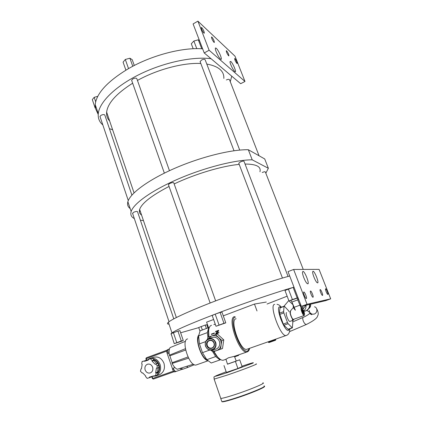 <?xml version="1.0" encoding="UTF-8"?>
<svg xmlns="http://www.w3.org/2000/svg" width="423" height="423" viewBox="0 0 423 423"><rect width="100%" height="100%" fill="white"/><g stroke="black" fill="none" stroke-linecap="round" stroke-linejoin="round"><path stroke-width="0.63" d="M234.966 58.623L234.675 58.485C234.691 59.786 235.41 61.414 236.832 63.365L237.113 63.498C237.102 62.207 236.388 60.584 234.966 58.623M244.98 81.459L209.121 50.237L197.906 21.15L235.014 56.196L244.98 81.459L240.676 83.701L204.219 52.949L209.121 50.237M226.633 50.845L226.31 50.691C226.31 52.034 227.061 53.721 228.552 55.751L228.869 55.894C228.875 54.567 228.129 52.886 226.633 50.845M211.939 37.129L211.548 36.949C211.521 38.361 212.325 40.153 213.953 42.316L214.329 42.49C214.361 41.094 213.562 39.307 211.939 37.129M201.776 27.648L201.332 27.442C201.295 28.907 202.131 30.768 203.854 33.026L204.283 33.221C204.33 31.778 203.495 29.917 201.776 27.648M230.784 61.435L229.98 61.705C229.916 63.556 233.173 70.26 234.717 71.482L234.765 71.519C237.208 73.702 233.136 63.408 230.784 61.435M216.285 48.328C215.63 47.757 215.312 47.873 215.328 48.671C215.318 50.749 218.712 57.607 220.415 58.961L220.473 59.009C223.222 61.457 218.95 50.575 216.285 48.328M197.906 21.15L193.094 23.926L204.219 52.949M202.628 48.809L201.364 48.735C181.229 47.535 151.143 55.577 128.851 68.426L128.338 68.716C107.59 81.269 96.544 93.208 95.207 104.534L95.275 107.839L96.021 106.95M95.307 108.082L98.215 114.453M211.061 58.723C192.793 56.254 163.294 62.551 139.13 74.57C114.94 86.588 99.305 102.414 98.273 113.66C97.882 118.239 99.4 121.993 102.826 124.922M109.425 128.687L112.613 129.724M230.26 81.697L231.772 76.193M95.133 108.002L92.314 99.606L94.192 97.322L95.683 101.763M94.192 97.322L97.798 96.328M128.338 68.716L128.851 68.426M125.895 70.155L123.082 62.16L125.308 59.458L129.909 58.221L132.769 66.279M128.507 68.521L125.308 59.458M134.287 65.486L132.225 59.696L129.909 58.221M201.364 48.735L201.824 48.756M196.78 48.645L193.871 41.01L198.313 39.82L199.624 40.968M201.692 48.645L198.313 39.82M193.184 48.745L191.296 43.775L193.871 41.01M226.363 79.963C228.209 79.143 229.266 79.106 229.541 79.852L259.056 155.764M200.264 62.065L200.095 61.621L201.634 59.981C203.722 59.046 204.922 59.051 205.24 60.003L239.714 150.091M131.791 80.761L131.622 80.28L132.933 78.842C135.201 77.853 136.534 77.89 136.92 78.948L169.464 170.696M100.087 116.774L99.965 116.41L101.076 115.257C103.217 114.347 104.481 114.347 104.878 115.246L131.902 195.114M109.657 121.015C107.342 118.593 106.332 115.627 106.638 112.121C107.759 103.154 116.431 93.52 132.653 83.209M137.449 80.439C157.224 69.435 183.392 62.535 200.803 63.476M206.794 64.053C218.501 66.2 224.185 70.99 223.841 78.429M248.322 149.726L252.214 159.82L268.362 168.285L264.713 158.948L248.322 149.726C231.185 149.404 200.671 156.965 174.445 168.449C148.187 179.939 130.131 193.427 127.873 201.713C127.08 204.621 127.846 206.905 130.178 208.571M139.352 211.4L140.367 211.495M252.214 159.82C235.146 159.825 204.573 167.587 178.21 179.003C151.815 190.419 133.557 203.585 131.162 211.5C130.221 214.657 131.278 217.01 134.324 218.554M140.41 220.267L143.439 220.557M265.829 173.187L268.362 168.285M262.234 172.489C264.158 171.706 265.205 171.548 265.374 172.018L303.249 269.425M238.863 163.505L238.752 163.22L240.497 161.903C242.691 160.999 243.881 160.856 244.066 161.47L288.063 276.452M168.497 184.872L168.391 184.565L169.877 183.418C172.256 182.456 173.573 182.313 173.827 182.99L215.64 300.88M132.589 213.388L133.753 212.23C135.984 211.347 137.242 211.183 137.528 211.743L173.774 318.868M141.573 215.048C139.564 213.7 138.924 211.817 139.653 209.401C141.842 203.172 151.64 195.521 169.052 186.437M174.165 183.942C195.199 173.938 222.096 165.927 239.207 164.404M245.054 164.055C256.343 164.066 261.308 166.636 259.949 171.759M289.702 276.002C271.365 280.978 241.427 291.003 215.889 300.785C190.324 310.582 172.235 318.889 168.386 322.236C166.958 323.484 167.175 324.129 169.036 324.171M293.98 287.159L292.769 287.518C273.507 293.15 241.369 304.153 215.566 313.998L220.119 312.438L223.963 323.283L215.989 326.26L212.193 315.458L214.974 314.226C190.799 323.532 176.46 329.75 171.96 332.875L171.093 333.652L177.935 331.072L181.298 341.012L174.234 343.64L180.716 341.562L183.259 340.504L181.298 341.012M267.05 304.031L287.148 296.195M206.921 325.07L207.55 324.869M170.961 333.9L171.061 334.186M180.642 332.779L198.762 327.629M293.213 287.386L294.033 287.296M298.051 297.781L297.158 297.94L293.118 287.397M207.915 327.91L206.805 324.727L205.187 325.081L206.376 328.486M199.994 331.198L198.72 327.513L205.187 325.081M183.259 340.504L179.912 330.638L177.935 331.072M215.989 326.26L225.787 322.865L221.959 312.105L220.119 312.438M288.391 289.02L292.415 299.579L288.967 300.98L284.98 290.479L292.769 287.518M288.967 300.98L298.078 297.845M297.158 297.94L292.415 299.579M293.62 269.451L288.031 271.629L301.345 306.368L325.789 300.621L330.686 298.839L307.045 304.28L293.62 269.451L319.069 269.377L330.686 298.839M325.631 288.798C324.827 288.766 327.111 294.609 327.825 294.392L327.836 294.392C328.618 294.376 326.339 288.581 325.636 288.798L325.583 288.819M320.206 289.596C319.339 289.565 321.702 295.645 322.474 295.418L322.485 295.418C323.336 295.397 320.978 289.369 320.211 289.596L320.153 289.618M310.556 291.019C309.567 290.992 312.074 297.491 312.957 297.242L312.972 297.242C313.94 297.205 311.439 290.765 310.561 291.019L310.487 291.045M303.82 292.007C302.741 291.986 305.343 298.781 306.31 298.516L306.326 298.511C307.378 298.469 304.787 291.738 303.825 292.007L303.74 292.039M313.009 271.233L312.65 271.804C312.348 273.686 315.161 280.819 316.864 282.469L317.583 282.908C319.349 282.998 314.612 270.932 313.009 271.233M302.931 271.386L302.493 272.111C302.196 274.226 305.02 281.443 306.881 283.304L307.775 283.865C309.784 283.944 304.772 271.064 302.931 271.386M307.045 304.28L301.345 306.368M201.126 326.482L202.342 329.993M171.093 333.652L174.234 343.64M173.404 332.631L176.756 342.588M215.566 313.998L214.974 314.226M215.196 314.125L219.035 324.991M225.787 322.865L223.963 323.283M287.069 295.984L285.948 293.033M297.718 297.993L297.734 299.875L291.923 302.033L290.913 300.515M298.781 299.68L297.734 299.875L301.202 308.055M299.807 302.36L300.774 304.999L300.124 305.147C300.774 306.744 301.329 307.574 301.789 307.637L302.762 307.399L303.28 308.748L305.781 305.327M302.619 308.917L303.28 308.748L302.884 309.308M302.762 307.399L303.164 305.94M306.025 305.269C306.183 307.579 305.411 309.472 303.709 310.937M295.286 310.218L293.483 307.902L293.197 305.374M293.483 307.902L293.049 304.983M309.557 304.438C309.689 307.362 308.499 309.477 305.977 310.789L304.079 311.302M309.795 304.38C309.932 307.299 308.737 309.414 306.22 310.725L304.327 311.238M295.376 310.186L291.923 302.033M300.774 304.999L300.14 305.2M187.775 365.969C187.093 366.995 186.876 367.571 187.125 367.693L194.353 364.726M181.028 368.105L182.863 369.194M182.234 369.258L181.509 369.438L180.024 368.422M176.206 371.389L175.788 371.542C174.932 371.558 174.17 370.685 173.504 368.925L173.24 368.153C174.08 370.352 175.032 371.442 176.095 371.426L181.985 369.353M175.027 371.812L173.874 371.817L173.155 370.722L174.086 371.738M173.155 370.722L167.043 353.12L166.572 351.159L166.847 350.233L166.715 351.587M158.842 374.921L159.873 374.535C163.891 372.166 165.256 368.412 163.971 363.278C161.634 358.006 158.038 356.055 153.195 357.424L150.535 358.244M168.312 353.517L168.053 352.75C167.508 350.868 167.619 349.715 168.38 349.287L168.714 349.187C167.767 349.721 167.635 351.164 168.312 353.517L169.105 353.226M182.07 369.253L181.594 369.416M158.974 366.064C159.45 368.47 159.074 370.633 157.853 372.552M153.845 359.873C155.934 360.666 157.472 362.188 158.466 364.441M151.212 376.502L151.122 377.057L149.287 377.734L149.398 377.089L157.462 375.058L157.895 372.6L156.098 373.255L155.643 372.785L156.378 368.401L158.614 367.635L159.154 365.149L157.467 363.457L156.907 363.643L153.893 360.533L153.977 360.026L152.417 358.202L150.419 358.704M157.895 372.6L157.446 372.134L158.17 367.788M146.437 360.713L146.12 360.38L142.049 361.639L141.721 363.944L142.16 364.404L141.435 368.74L141.007 368.882L140.468 371.23L142.133 373.049L142.683 372.869L145.671 376.01L145.586 376.512L147.146 378.368L149.287 377.734M156.817 368.259L157.361 365.758L155.664 364.055L157.467 363.457M156.907 363.643L155.104 364.24L152.074 361.115L152.164 360.602L153.977 360.026M155.664 364.055L155.104 364.24M153.893 360.533L152.074 361.115M152.164 360.602L150.403 358.709L148.447 359.428L148.341 360.079L144.618 361.321L144.269 360.956L146.12 360.38M144.269 360.956L142.176 361.485M141.435 368.74L141.007 368.882M157.462 375.058L155.664 375.724L156.098 373.255M155.643 372.785L157.446 372.134M145.131 369.929C144.502 367.323 145.211 365.451 147.267 364.303C149.679 363.606 151.471 364.573 152.629 367.217C153.263 369.787 152.576 371.658 150.562 372.822C148.113 373.572 146.305 372.605 145.131 369.929M166.847 350.233L168.301 349.313M266.31 302.038L254.461 304.052L223.286 315.838M213.61 319.492L206.598 322.146L208.528 327.682M254.461 304.052L256.999 310.958M275.833 339.68L275.473 340.277L268.954 342.577L268.409 342.307L275.838 339.669M268.187 341.826L268.409 342.307M234.474 356.467L238.784 354.892L238.535 355.431L234.628 356.864M304.38 315.045L304.608 314.606C304.465 312.544 303.725 310.54 302.371 308.605L301.773 308.245C300.631 308.335 303.386 315.526 304.38 315.045M302.577 311.777L302.154 309.874C302.382 309.308 302.852 309.853 303.571 311.508C304.158 313.29 304.132 313.94 303.492 313.464L302.577 311.777M293.483 319.365L304.174 315.521L304.428 315.035M301.789 308.24L301.303 308.023C300.066 308.103 302.974 315.833 304.132 315.526M293.409 319.381C292.182 319.714 289.327 312.026 290.633 311.915M290.416 311.238L290.379 311.243C288.835 311.365 292.203 320.449 293.657 320.058L293.715 320.047M289.951 321.395L289.866 321.417C288.386 321.818 285.039 312.756 286.609 312.618M289.015 311.645L288.386 310.508L284.436 306.326L284.06 306.405L283.6 311.661L283.865 312.925L287.492 322.548L288.137 323.711L292.356 327.915L292.822 322.226L292.547 320.983M288.222 329.385L283.918 325.224L283.267 324.066L279.407 313.2L280.052 307.706L284.145 306.194M247.36 349.107L246.72 349.329C240.137 351.169 229.176 319.206 236.124 318.741M213.975 351.555L217.242 356.526C219.516 359.233 221.509 360.47 223.222 360.237L224.037 359.952M215.265 324.192L213.832 324.584L215.296 324.288M234.564 356.272L228.304 357.837L225.956 359.317M211.521 325.298C209.908 325.71 208.941 327.46 208.624 330.548L208.962 336.941M214.44 333.356L214.392 332.975L211.368 334.091L211.415 334.471L214.44 333.356M218.918 332.822L218.855 332.43L216.201 333.409L218.659 330.849L218.606 330.3L215.571 331.421L215.598 331.785L218.183 330.834L215.783 333.361L215.873 333.943L218.918 332.822M209.036 328.253L208.359 331.246L208.634 337.062M213.626 351.672L216.634 356.198L220.124 359.286M216.449 331.098L216.703 331.378M212.732 351.751L215.667 356.563L220.013 359.925L220.721 359.656M209.311 327.471L208.729 327.608L207.333 332.621L207.889 337.343M207.333 332.621L198.604 335.862L200.105 330.834L208.729 327.608M198.604 335.862L199.46 343.873L205.652 341.61M199.46 343.873L202.48 352.655L209.628 350.085M202.48 352.655L206.821 359.687L215.667 356.563M206.821 359.687L211.23 363.003L220.013 359.925M206.736 359.55C201.507 357.456 195.833 341.075 198.667 336.412M198.842 335.074C194.448 339.077 202.104 360.549 207.994 360.57M187.638 338.918C180.568 339.838 189.319 366.99 196.129 364.986L196.785 364.753M185.538 341.266L170.072 347.611C169.078 349.271 168.83 351.799 169.327 355.209L169.866 355.806L172.15 362.68L172.076 363.473C173.737 366.545 175.482 368.481 177.306 369.279L193.385 364.192M185.385 348.705L169.327 355.209M169.866 355.806L185.644 350.048M188.002 356.975L172.15 362.68M172.076 363.473L188.399 358.218M211.701 334.366L211.368 334.091M216.201 333.409L216.544 333.699M218.183 330.834L218.453 331.056M216.301 333.789L215.783 333.361M303.444 313.411L303.148 311.656L302.154 310.08M208.063 338.945L211.537 335.989C214.054 335.169 216.391 335.682 218.543 337.528C220.579 339.532 221.441 341.974 221.113 344.845C220.6 347.68 219.103 349.588 216.629 350.582C214.879 351.175 213.144 351.053 211.415 350.228M214.836 349.398L216.306 349.044C219.273 347.473 220.304 344.909 219.389 341.345C217.655 337.691 215.043 336.459 211.563 337.644L209.142 338.532M222.498 348.531L223.767 339.88L221.864 340.452L221.113 344.845L220.584 349.171L222.498 348.531L212.917 351.91L211.019 350.249M218.628 349.916L218.31 350.011M220.584 349.171L212.917 351.91M223.767 339.88L217.406 334.038L215.46 334.556L221.864 340.452M207.497 339.294L207.857 337.353L215.46 334.556M205.53 346.157C204.679 342.9 205.567 340.473 208.201 338.876C211.553 337.734 214.064 338.929 215.735 342.456C216.618 345.898 215.624 348.378 212.764 349.895C209.485 350.789 207.074 349.541 205.53 346.157M205.715 346.077C203.135 339.41 213.118 335.73 215.286 342.609C217.887 349.356 207.815 352.951 205.715 346.077M214.16 343.016C212.505 337.744 204.848 340.557 206.831 345.676C208.439 350.942 216.153 348.182 214.16 343.016M213.969 343.095C214.54 345.274 213.932 346.881 212.156 347.907C209.967 348.594 208.343 347.796 207.286 345.517C206.72 343.312 207.344 341.699 209.163 340.689C211.32 340.044 212.922 340.848 213.969 343.095M262.757 382.926L262.815 382.926C267.13 382.535 249.676 389.879 234.173 394.865C227.051 397.16 222.572 398.355 220.748 398.461L220.605 397.869M223.984 365.535L226.39 372.414L237.916 368.486L242.13 366.598L239.714 359.814L227.479 364.108M262.762 382.942C267.066 382.556 249.655 389.879 234.194 394.855C227.088 397.144 222.625 398.339 220.801 398.44L220.61 397.884M235.468 361.565L237.916 368.486M236.24 361.02L239.714 359.814M227.505 364.192L236.267 361.094L234.421 356.325M292.917 304.645L289.057 300.965M305.348 311.042L306.321 310.699C308.838 309.387 310.027 307.278 309.895 304.359C310.043 307.267 308.848 309.382 306.321 310.699L306.22 310.725M309.361 310.487C309.356 312.317 310.191 313.538 311.867 314.141L313.988 314.125C317.557 313.237 317.932 307.653 314.5 306.781M289.538 331.637L306.538 324.409L305.845 324.346C303.698 323.632 301.662 317.62 303.434 317.271C308.774 314.812 309.773 313.274 309.837 313.337C310.08 313.845 310.757 314.294 311.867 314.68L311.867 314.141L306.992 310.339M310.588 304.195C310.91 305.961 310.329 307.421 308.843 308.573M293.953 307.362L299.78 305.226M187.167 367.682L182.704 369.258M175.846 371.526L174.863 371.875M173.901 371.806L153.412 379.045M172.484 369.29L173.504 368.925M166.572 351.159L146.247 358.651L146.792 360.296M152.158 376.607L152.761 378.432L173.303 371.161M168.053 352.75L167.043 353.12M173.24 368.153L174.926 367.555M151.714 376.544L152.375 378.564L152.761 378.432L153.295 379.082M146.416 360.692L149.256 358.641C154.152 357.255 157.779 359.238 160.137 364.578C161.433 369.781 160.053 373.583 155.997 375.984L159.873 374.535M157.774 373.43C159.614 370.976 160.058 368.147 159.106 364.943C157.996 361.924 156.055 360.015 153.285 359.222M148.367 359.915L147.87 360.232M152.904 375.957L153.205 375.936M157.303 365.668L159.096 365.06M159.159 365.271L157.367 365.884M152.417 358.202L150.593 358.767M155.759 375.582L157.562 374.91M166.636 350.297L146.358 357.784L146.247 358.651L145.872 358.804L146.474 360.629M168.714 349.187L169.496 348.901M283.267 324.066L287.492 322.548M283.865 312.925L279.666 314.458M288.137 323.711L283.918 325.224M287.941 329.274L292.129 327.788M284.06 306.405L279.926 307.933M279.407 313.2L283.6 311.661M281.142 307.304L279.703 306.791C275.177 306.976 284.679 332.383 288.549 330.326L289.411 328.962M286.482 335.386L286.022 335.529C280.465 336.994 268.705 304.401 274.686 304.359M235.521 317.065C227.505 317.599 240.698 354.643 247.704 350.947L249.475 348.399M247.318 351.857L246.863 351.973C239.217 354.093 226.569 317.044 234.659 316.631M221.811 401.538C221.694 402.379 226.268 401.332 235.537 398.403L223.672 401.681L221.837 401.623C223.682 401.559 228.171 400.385 235.31 398.106C250.839 393.152 268.282 385.718 263.936 386.025M235.553 398.397C249.544 393.935 265.908 387.135 264.195 386.58M221.631 401.025L220.748 398.461M226.173 371.791C211.204 377.496 211.574 377.771 227.283 372.615L252.399 363.341C255.259 361.951 251.785 362.902 241.982 366.186M255.931 364.013C260.034 363.14 242.553 369.924 227.273 375.079L214.144 379.135L214.017 378.871M95.207 104.534L98.273 113.66M127.873 201.713L131.162 211.5M283.949 306.268L288.798 300.531M290.109 311.344L293.351 307.526M168.386 322.236L171.96 332.875M303.878 311.36L305.977 310.789M292.795 321.882L303.307 317.324M316.663 308.748C318.387 312.037 318.688 314.421 317.573 315.907C317.419 317.927 313.739 320.761 306.538 324.409M282.448 278.054L238.752 163.22M210.152 303.005L168.391 184.565M169.036 321.723L132.51 213.155M176.349 317.53L139.653 209.401M234.009 150.747L200.095 61.621M164.362 173.139L131.622 80.28M128.28 200.576L99.965 116.41M134.043 192.867L106.638 112.121M187.114 367.698L182.614 369.284M174.773 371.902L175.788 371.542M181.874 369.385L176.095 371.426M152.375 378.564L153.343 379.066L173.874 371.817M151.318 376.47L155.997 375.984M147.865 364.113L147.267 364.303M146.337 357.795L145.872 358.799M181.515 369.443L182.144 369.221M275.632 339.214L275.807 339.68M292.452 320.719L292.505 319.122M289.866 321.417L293.657 320.058M288.174 329.401L292.356 327.915M246.72 349.329L286.805 335.249C288.756 334.376 289.76 332.235 289.829 328.814M281.491 307.172C278.894 304.835 279.73 305.195 277.017 304.274M233.697 356.573L247.392 351.825C248.523 351.323 249.269 350.159 249.623 348.346M223.222 360.237L225.75 359.354M216.634 356.198L217.242 356.526M208.359 331.246L208.624 330.548M196.129 364.986L208.206 360.729M216.74 331.368L216.624 331.029M212.764 349.895L216.306 349.044M209.972 340.457L209.163 340.689M264.37 386.411C266.395 386.923 249.961 393.797 235.537 398.403M216.914 375.381C212.436 377.887 214.308 375.989 214.144 379.135L220.801 398.44M225.877 359.085L227.516 364.229"/></g></svg>
